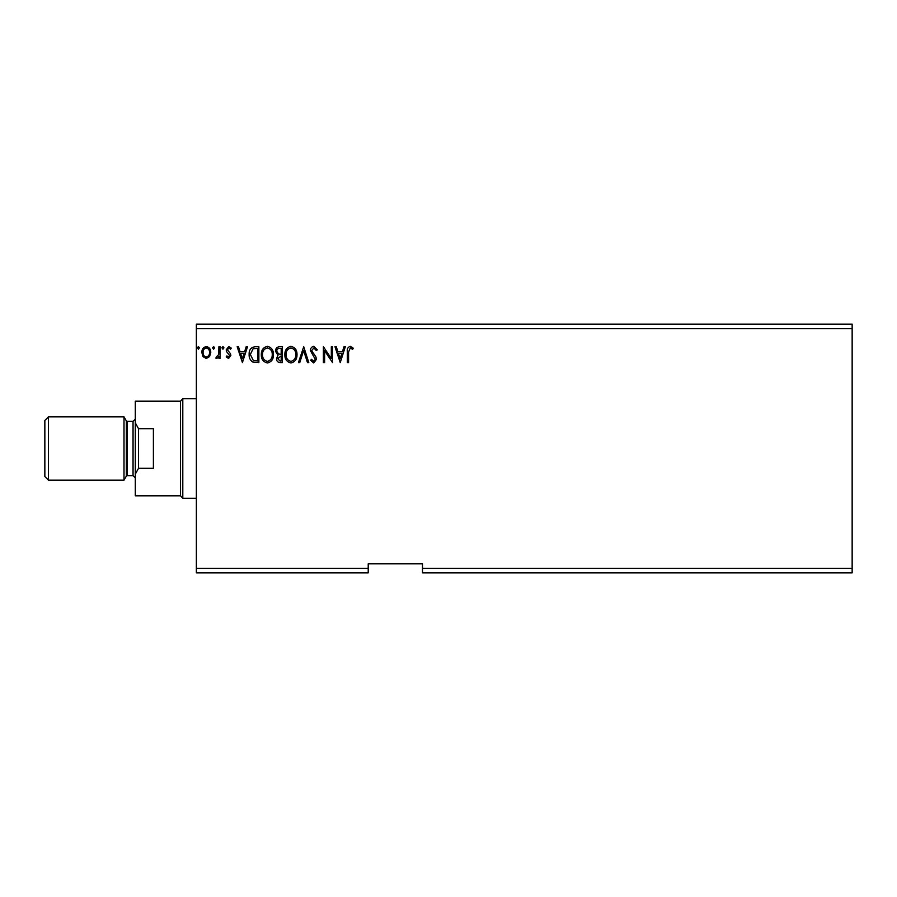 <?xml version="1.0" encoding="UTF-8"?>
<svg xmlns="http://www.w3.org/2000/svg" width="897" height="897" viewBox="0 0 897 897"><rect width="100%" height="100%" fill="white"/><g stroke="black" fill="none" stroke-linecap="round" stroke-linejoin="round"><path stroke-width="1.35" d="M852.15 572.869L422.498 572.869L422.498 568.35L852.15 568.35L852.15 572.869M422.498 568.35L422.498 563.832L368.219 563.832L368.219 572.869L196.365 572.869L196.365 328.65L852.15 328.65L852.15 568.35M852.15 328.65L852.15 324.131L196.365 324.131L196.365 328.65M214.63 347.857L213.609 349.18L212.6 347.857L213.609 346.534L214.63 347.857M223.958 347.857L222.949 349.18L221.929 347.857L222.949 346.534L223.958 347.857M242.425 362.567L237.156 346.735L238.479 346.735L240.104 351.815L244.545 351.815L246.17 346.735L247.505 346.735L242.425 362.567M273.473 354.584C273.563 359.103 271.567 361.895 267.463 362.971C263.281 361.996 261.218 359.226 261.296 354.663C261.229 350.144 263.247 347.363 267.373 346.332C271.499 347.33 273.529 350.077 273.473 354.584M340.243 362.567L334.973 346.735L336.297 346.735L337.922 351.815L342.362 351.815L343.988 346.735L345.323 346.735L340.243 362.567M313.759 346.332L317.314 349.796L316.327 350.592L313.849 347.958L311.629 350.637L315.879 356.871L316.506 359.282L313.67 362.971L310.62 360.291L311.562 359.327L313.692 361.356L315.284 359.349L310.418 350.615C310.429 348.238 311.551 346.814 313.759 346.332M297.019 354.584C297.109 359.103 295.102 361.895 291.009 362.971C286.816 361.996 284.764 359.226 284.842 354.663C284.764 350.144 286.782 347.363 290.908 346.332C295.035 347.33 297.075 350.077 297.019 354.584M199.403 347.857L198.394 349.18L197.374 347.857L198.394 346.534L199.403 347.857M368.219 568.35L196.365 568.35M282.409 346.735L282.409 362.567L280.167 362.567C277.756 362.444 276.545 361.143 276.523 358.643L278.003 355.279L275.502 351.232C275.525 348.619 276.769 347.117 279.247 346.735L282.409 346.735M303.713 346.735L308.792 362.567L307.469 362.567L303.612 350.559L299.766 362.567L298.443 362.567L303.713 346.735M348.563 352.039L348.563 362.567L347.352 362.567L347.352 351.882C346.859 349 347.823 347.161 350.245 346.332L353.239 348.159L352.611 349.382L350.256 347.958L348.563 352.039M331.318 346.735L332.529 346.735L332.529 362.567L324.624 350.761L324.624 362.567L323.402 362.567L323.402 346.735L331.318 358.52L331.318 346.735M255.185 346.735L258.863 346.735L258.863 362.567L252.696 361.996C250.128 360.213 248.94 357.701 249.119 354.45C248.94 349.886 250.969 347.318 255.185 346.735M228.544 358.508L226.19 356.86L226.907 355.874L228.466 357.084L229.643 355.537L226.593 351.669L226.19 349.875L228.757 346.534L231.269 348.103L230.574 349.18L228.892 347.958L227.412 349.819L230.473 353.698L230.865 355.47L228.544 358.508M220.101 346.735L220.101 358.307L218.89 358.307L218.89 356.602L216.771 358.508L215.841 358.116L216.424 356.883L218.7 354.595L218.89 346.735L220.101 346.735M209.584 356.591L206.299 358.508L203.025 356.602L201.836 352.487C201.803 349.213 203.294 347.229 206.299 346.534C209.315 347.217 210.795 349.202 210.773 352.487L209.584 356.591M279.931 360.942L281.187 360.942L281.187 355.874L277.745 358.621L279.931 360.942M280.57 354.248L281.187 354.248L281.187 348.361L279.797 348.361C277.857 348.328 276.837 349.292 276.725 351.232L278.642 354.057L280.57 354.248M286.065 354.663C285.997 358.284 287.634 360.516 290.953 361.356C294.261 360.471 295.875 358.217 295.797 354.595C295.864 350.985 294.238 348.776 290.953 347.958C287.612 348.776 285.986 351.007 286.065 354.663M338.438 353.44L340.142 358.755L341.847 353.44L338.438 353.44M262.518 354.663C262.462 358.284 264.088 360.516 267.407 361.356C270.715 360.471 272.329 358.217 272.262 354.595C272.318 350.985 270.703 348.776 267.407 347.958C264.077 348.776 262.44 351.007 262.518 354.663M257.652 360.942L257.652 348.361L253.077 348.765L250.341 354.461L253.346 360.504L257.652 360.942M240.62 353.44L242.325 358.755L244.029 353.44L240.62 353.44M203.058 352.487C203.002 354.932 204.09 356.468 206.299 357.084C208.519 356.479 209.606 354.943 209.55 352.487C209.606 350.032 208.53 348.529 206.299 347.958C204.09 348.529 203.002 350.032 203.058 352.487M48.472 480.164L48.472 416.836L44.85 420.458L44.85 476.542L48.472 480.164L123.999 480.164L123.999 416.836L126.342 420.906L126.342 476.094L123.999 480.164M135.301 474.143L135.301 495.806L180.532 495.806L180.532 401.194L135.301 401.194L135.301 422.857L138.519 428.699L153.398 428.699L153.398 468.301L138.519 468.301L135.301 474.143L135.301 422.857M180.532 495.806L182.797 498.25L182.797 398.75L180.532 401.194M196.365 398.75L182.797 398.75M196.365 498.25L182.797 498.25M138.519 428.699L138.519 468.301M126.342 420.906L127.127 421.366L127.127 475.634L133.048 475.634L135.301 477.899M127.127 421.366L133.048 421.366L133.048 475.634M133.048 421.366L135.301 419.101M126.342 476.094L127.127 475.634M48.472 416.836L123.999 416.836"/></g></svg>
